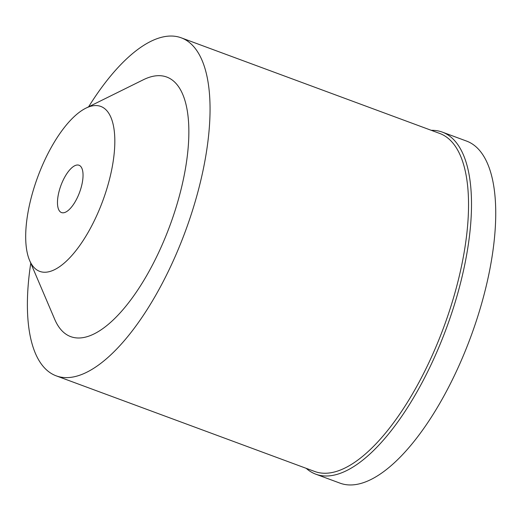 <?xml version="1.0" encoding="UTF-8"?>
<svg xmlns="http://www.w3.org/2000/svg" width="521" height="521" viewBox="0 0 521 521"><rect width="100%" height="100%" fill="white"/><g stroke="black" fill="none" stroke-linecap="round" stroke-linejoin="round"><path stroke-width="0.78" d="M65.796 212.054A25.229 9.938 -69.7 0 0 81.126 187.606A25.229 9.938 -69.7 0 0 79.01 165.242A25.229 9.938 -69.7 0 0 74.711 165.756A25.229 9.938 -69.7 0 0 59.387 190.198A25.229 9.938 -69.7 0 0 61.504 212.561A25.229 9.938 -69.7 0 0 65.796 212.054M85.796 108.212A87.938 34.64 110.3 0 1 85.926 108.147A87.938 34.64 110.3 0 1 112.008 168.146A87.938 34.64 110.3 0 1 54.718 269.591A87.938 34.64 110.3 0 1 29.593 260.409A87.938 34.64 110.3 0 1 37.72 177.01A87.938 34.64 110.3 0 1 85.796 108.212M29.593 260.409L54.731 319.366A138.397 54.523 -69.7 0 0 94.268 333.818A138.397 54.523 -69.7 0 0 184.427 174.17A138.397 54.523 -69.7 0 0 143.379 79.746L85.926 108.147M88.616 106.818A180.201 70.993 110.3 0 1 150.562 41.485A180.201 70.993 110.3 0 1 181.249 37.825A180.201 70.993 110.3 0 1 196.345 197.576A180.201 70.993 110.3 0 1 86.883 372.183A180.201 70.993 110.3 0 1 56.196 375.843A180.201 70.993 110.3 0 1 30.772 263.17M56.196 375.843L314.684 471.472A180.201 70.993 -69.7 0 0 345.371 467.812A180.201 70.993 -69.7 0 0 454.833 293.206A180.201 70.993 -69.7 0 0 439.737 133.454L181.249 37.825M431.258 130.322A182.363 71.839 110.3 0 1 442.349 132.119A182.363 71.839 110.3 0 1 457.633 293.785A182.363 71.839 110.3 0 1 346.849 470.489A182.363 71.839 110.3 0 1 315.798 474.188A182.363 71.839 110.3 0 1 306.205 468.333M315.798 474.188L340.031 483.156A182.363 71.839 -69.7 0 0 371.082 479.45A182.363 71.839 -69.7 0 0 481.866 302.747A182.363 71.839 -69.7 0 0 466.582 141.087L442.349 132.119"/></g></svg>
